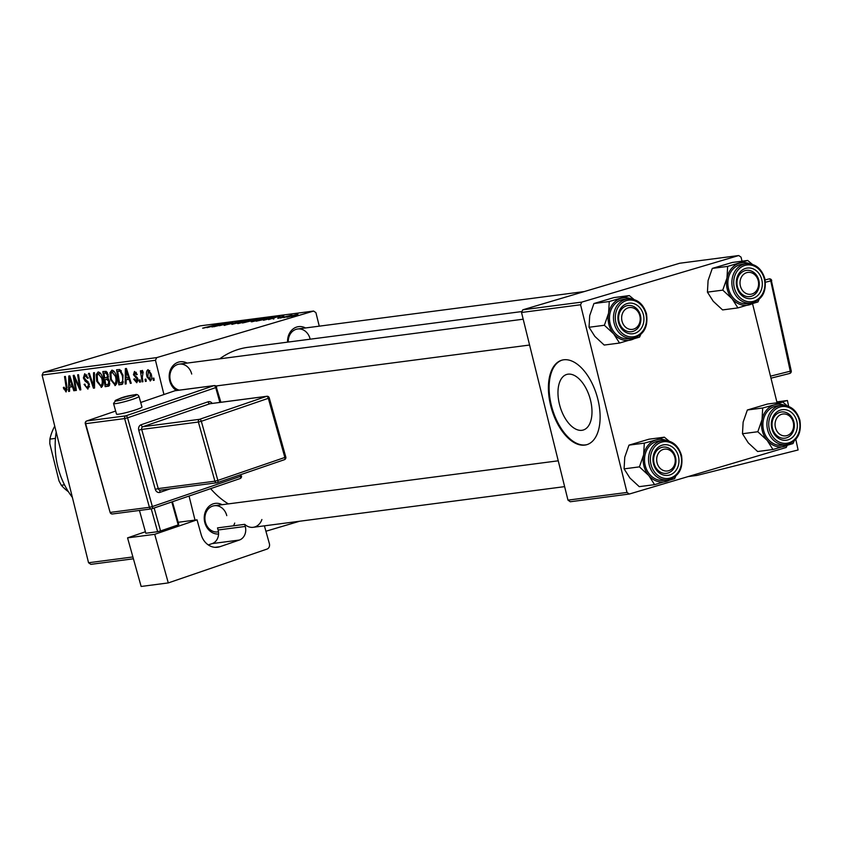 <?xml version="1.0" encoding="UTF-8"?>
<svg xmlns="http://www.w3.org/2000/svg" width="842" height="842" viewBox="0 0 842 842"><rect width="100%" height="100%" fill="white"/><g stroke="black" fill="none" stroke-linecap="round" stroke-linejoin="round"><path stroke-width="1.26" d="M590.516 400.213A28.986 15.535 -106.5 0 0 566.729 374.448A28.986 15.535 -106.5 0 0 559.446 404.265A28.986 15.535 -106.5 0 0 583.232 430.03A28.986 15.535 -106.5 0 0 590.516 400.213M597.883 399.371A44.058 23.608 -106.5 0 0 561.73 360.218A44.058 23.608 -106.5 0 0 550.647 405.539A44.058 23.608 -106.5 0 0 586.8 444.681A44.058 23.608 -106.5 0 0 597.883 399.371M562.088 360.123A44.058 23.608 -106.5 0 0 551.363 405.328A44.058 23.608 -106.5 0 0 587.158 444.576M287.585 342.147A15.419 12.967 -97.4 0 1 305.499 327.959M310.098 338.905A13.219 11.114 82.6 0 0 297.689 328.98A13.219 11.114 82.6 0 0 288.259 342.052M218.562 534.028A15.419 12.967 -97.4 0 1 204.764 522.377A15.419 12.967 -97.4 0 1 208.511 506.821A15.419 12.967 -97.4 0 1 222.151 504.695M226.761 515.651A13.219 11.114 82.6 0 0 214.352 505.716A13.219 11.114 82.6 0 0 205.364 521.998A13.219 11.114 82.6 0 0 217.773 531.923L218.467 531.839M176.41 390.52A15.419 12.967 -97.4 0 1 169.716 380.773A15.419 12.967 -97.4 0 1 173.463 365.217A15.419 12.967 -97.4 0 1 187.113 363.091M191.713 374.048A13.219 11.114 82.6 0 0 179.304 364.112A13.219 11.114 82.6 0 0 170.326 380.395A13.219 11.114 82.6 0 0 179.304 390.141M228.34 503.895A83.705 70.412 -97.4 0 1 210.626 488.655M277.807 318.392L279.797 317.834L277.807 318.392M283.607 317.634L285.596 317.076L283.607 317.634M252.042 321.781L265.598 317.887L251.253 321.791M265.683 318.255L266.388 317.887M263.493 320.265L279.933 316.045L268.587 319.602L270.85 318.739L267.914 319.118L263.493 320.265M259.452 318.855L242.496 323.002L259.515 318.781M231.897 324.391L242.022 320.991L233.276 323.917L247.99 320.213L231.897 324.391M203.227 328.159L218.92 324.012L202.627 328.17M205.364 327.391L204.785 327.875M213.731 326.759L226.761 322.981L219.436 325.707L232.055 322.297L213.731 326.759M156.717 357.618L313.613 311.056L200.249 325.854L43.352 372.417L156.717 357.618L155.465 360.281L42.1 375.079L43.352 372.417M206.921 327.654L223.362 323.433L212.016 326.991L214.278 326.128L211.342 326.507L206.921 327.654M225.035 325.317C223.435 325.496 223.993 325.191 226.698 324.391L237.244 322.191L224.067 325.338M238.539 321.781L239.275 321.412M236.286 322.381L236.96 321.865M238.297 323.581L251.853 319.686L237.518 323.581M251.947 320.055L252.642 319.676M278.249 317.971L283.807 316.076L278.144 317.581M283.88 316.36L283.007 316.634M281.986 316.803L282.628 316.413M273.903 318.929L273.155 318.95M273.103 317.129L256.231 321.212L273.24 317.002M287.322 317.181L297.394 314.298L286.701 317.181M297.458 314.571L297.984 314.298M280.302 318.065L291.985 315.066L280.302 318.065M291.553 316.603L293.532 316.045L291.553 316.603M319.265 326.159L315.918 312.656L313.613 311.056M265.914 531.239L299.584 521.24M133.404 558.793L90.852 564.351L88.547 562.751L42.1 375.079M140.456 382.047L139.604 382.163L139.256 380.005L140.13 379.889L140.456 382.047M146.255 381.289L145.392 381.405L145.045 379.247L145.929 379.132L146.255 381.289M115.354 385.447L110.46 379.5L109.955 372.753L111.86 370.175C113.975 370.564 115.48 372.659 116.354 376.448C117.543 381.184 117.059 384.236 114.901 385.583L115.144 385.531M126.142 383.92L125.205 384.036L125.353 368.607L126.405 368.47L131.236 383.257L130.373 383.363L129.079 379.332L126.153 379.71L126.142 383.92M108.85 386.11L105.145 386.657L102.84 371.554L106.166 371.375L108.144 374.606L107.902 378.395L109.681 381.279L108.681 386.173M94.546 388.046L93.451 388.183L88.494 373.427L89.357 373.311L93.609 385.962L93.536 372.764L94.462 372.648L94.546 388.046M65.708 390.214L66.139 387.257L64.518 376.553L65.392 376.437L67.076 387.52L66.086 391.962L63.318 387.52L64.129 387.215L65.708 390.214L67.265 389.751L65.886 390.162M76.38 390.414L75.517 390.53L73.233 375.416L74.138 375.3L79.632 387.657L77.653 374.837L78.527 374.732L80.821 389.835L79.916 389.951L74.401 377.616L76.38 390.414M195.007 520.093L189.061 496.043M163.937 394.509L155.465 360.281M88.547 562.751L132.889 556.951M69.57 391.309L68.634 391.425L68.781 375.995L69.833 375.858L74.654 390.646L73.791 390.751L72.507 386.72L69.57 387.099L69.57 391.309M87.515 387.362L88.568 384.647L88.031 383.363L85.158 381.121L83.379 377.984L84.716 373.722L88.273 378.058L87.452 378.321L85.116 375.469L84.211 377.774L89.399 384.394L87.884 389.12L84.074 384.394L84.895 384.099L85.652 386.278L87.515 387.362L89.62 386.752L87.947 387.236M86.936 374.932L84.905 375.511L86.926 374.911M101.619 387.246L96.725 381.3L96.22 374.543L98.114 371.964C100.24 372.364 101.735 374.448 102.619 378.237C103.808 382.984 103.313 386.025 101.156 387.383L101.398 387.331M136.467 381.373L136.772 378.637L133.446 374.743L134.478 371.427L137.257 374.458L136.446 374.764L134.773 372.785L134.541 375.258L137.088 377.405L138.014 379.321L136.762 382.731L133.804 379.321L134.562 378.816L136.467 381.373L138.162 380.879M134.773 372.785L136.299 372.322L134.773 372.785M122.174 384.299L118.88 384.868L116.585 369.754L119.743 369.543L123.037 375.227L122.564 384.015L121.332 384.552L122.564 384.015M150.518 380.879L147.055 376.921C146.045 373.143 146.371 370.722 148.066 369.649L151.192 373.922C152.149 377.553 151.802 379.91 150.171 380.984L150.36 380.942M142.94 381.721L142.077 381.836L140.404 370.848L141.277 370.733L141.614 373.006L142.403 370.385L143.161 372.448L142.593 372.175L143.14 372.006L142.309 377.332L142.94 381.721M154.202 380.258L153.339 380.363L152.991 378.216L153.875 378.1L154.202 380.258M581.822 302.099L738.718 255.536L679.673 263.251L522.777 309.814L581.822 302.099L580.57 304.762L521.524 312.477L522.777 309.814M777.071 402.792L752.58 303.825M742.034 261.188L741.023 257.136L738.718 255.536M629.321 494.033L570.276 501.748L567.971 500.137L627.006 492.433L629.321 494.033L786.217 447.47L787.102 445.597M627.006 492.433L580.57 304.762M567.971 500.137L521.524 312.477M219.709 358.839A83.705 70.412 -97.4 0 1 248.074 347.304L521.966 311.54M76.359 390.278L75.517 390.53M80.453 387.415L79.632 387.657M79.843 383.436L78.98 383.699M80.8 389.699L79.916 389.951M76.917 381.342L76.075 381.594M75.106 377.416L74.401 377.616M69.57 391.151L68.634 391.425M74.612 390.509L73.791 390.751M73.296 386.489L72.507 386.72M73.159 386.036L69.57 387.099M69.665 380.721L69.612 385.299L71.959 384.994L69.591 377.574L69.665 380.721M70.318 377.363L69.591 377.574M72.738 384.762L71.959 384.994M64.413 388.646L63.582 388.888M64.139 387.278L63.318 387.52M84.905 384.152L84.074 384.394M89.399 384.394L88.568 384.647M88.978 383.089L88.031 383.363M86.958 380.584L85.158 381.121M84.2 377.742L83.379 377.984M88.2 377.732L87.368 377.984M94.546 387.867L93.451 388.183M94.536 385.689L93.609 385.962M97.546 381.047L96.725 381.3M97.861 374.058L96.22 374.543M102.535 377.942L101.714 378.195L98.325 373.764L100.345 373.164L98.514 373.722L97.177 375.606L97.598 381.258L100.787 385.625L102.998 384.983M100.787 385.625C102.377 384.384 102.692 381.91 101.714 378.195M102.998 384.973L101.072 385.541M109.555 385.352L105.145 386.657M107.166 372.259L103.987 373.206L104.703 377.911L108.386 377.09M107.302 372.469L103.987 373.206M108.123 374.532L107.302 374.785L105.45 373.017M108.407 376.616L107.344 376.932L107.302 374.785M106.092 377.732L107.344 376.932M104.966 379.679L105.745 384.783L108.176 384.384L108.807 381.342L106.787 379.437L104.966 379.679L108.323 378.679M108.555 378.921L106.787 379.437M109.639 381.1L108.807 381.342M109.913 383.868L107.355 384.573M134.625 379.079L133.804 379.321M134.573 378.879L133.752 379.121M138.162 380.868L136.762 381.279M138.004 379.31L137.183 379.553M137.688 378.363L136.772 378.637M134.267 374.501L133.446 374.743M126.142 383.763L125.205 384.036M131.194 383.121L130.373 383.363M129.879 379.1L129.079 379.332M129.731 378.658L126.153 379.71M126.237 373.332L126.184 377.911L128.531 377.605L126.163 370.196L126.237 373.332M126.9 369.975L126.163 370.196M129.31 377.374L128.531 377.605M122.858 383.689L118.88 384.868M120.953 370.448L117.722 371.406L119.48 382.984L123.49 382.026M121.353 370.985L117.722 371.406M122.974 374.995L122.153 375.237L120.122 371.354M120.585 382.847C122.774 382.163 123.29 379.626 122.153 375.237M111.291 379.258L110.46 379.5M111.607 372.259L109.955 372.753M116.28 376.153L115.459 376.395L112.07 371.964L114.091 371.364L112.26 371.922L110.923 373.806L111.333 379.468L114.523 383.836L116.743 383.194M114.523 383.836C116.122 382.594 116.428 380.11 115.459 376.395M116.743 383.173L114.807 383.752M147.887 376.679L147.055 376.921M151.16 373.785L150.329 374.027L148.255 371.038L149.76 370.596L148.36 371.006L147.876 376.648L149.844 379.626L151.56 379.121L150.002 379.574M149.844 379.626L150.329 374.027M146.234 381.152L145.392 381.405M142.93 381.584L142.077 381.836M142.151 372.848L141.614 373.006M140.435 381.91L139.604 382.163M154.181 380.121L153.339 380.363M218.11 324.77L213.268 326.012L218.11 324.77M232.971 323.328L232.824 322.718M247.232 320.76L239.823 323.139L248.432 321.034L250.369 320.118L247.232 320.76M250.969 320.392L250.369 320.118M255.621 319.455L251.295 320.676L255.621 319.455M249.674 321.128L244.99 322.433L249.674 321.128M274.692 317.381L269.84 318.623L274.692 317.381M269.356 317.666L258.726 320.644L269.156 318.287L271.482 317.423L269.356 317.666M260.967 318.96L253.558 321.349L262.167 319.234L264.104 318.329L260.967 318.96M264.714 318.602L264.104 318.329M296.216 314.645L288.459 316.845L296.573 314.866M56.193 432.03A74.885 63.003 82.6 0 0 57.772 466.636A74.885 63.003 82.6 0 0 72.37 497.39M671.484 478.835A21.439 18.04 -97.4 0 1 666.38 481.445A21.439 18.04 82.6 0 1 648.782 475.53A21.439 18.04 -97.4 0 1 643.888 465.837A21.439 18.04 -97.4 0 1 643.646 454.764L639.425 466.868L648.782 475.53L654.581 484.655L674.621 478.709L675.747 476.193M653.487 463.774A15.419 12.967 -97.4 0 1 662.275 445.144A15.419 12.967 -97.4 0 1 678.442 456.364A15.419 12.967 -97.4 0 1 669.664 474.993A15.419 12.967 -97.4 0 1 653.487 463.774M675.484 457.048A13.219 11.114 82.6 0 0 663.075 447.123A13.219 11.114 82.6 0 0 654.087 463.395A13.219 11.114 82.6 0 0 666.496 473.33A13.219 11.114 82.6 0 0 675.484 457.048M645.193 465.447A19.819 16.672 82.6 0 0 663.812 480.34L667.822 479.824A19.819 16.672 -97.4 0 1 649.214 464.921A19.819 16.672 -97.4 0 1 662.686 440.503L658.676 441.029A19.819 16.672 82.6 0 0 645.193 465.447M654.581 484.655L639.246 486.655L629.89 477.993L624.09 468.868L639.425 466.868M624.09 468.868L624.753 457.238L628.974 445.134L644.309 443.134L643.646 454.764A21.439 18.04 -97.4 0 1 656.107 439.924L644.309 443.134M628.974 445.134L649.014 439.187L664.349 437.187L656.107 439.924A21.439 18.04 -97.4 0 1 666.485 440.513M669.022 441.071L664.349 437.187M656.802 461.437A11.009 9.262 82.6 0 0 667.538 470.973A11.009 9.262 82.6 0 0 675.126 458.701A11.009 9.262 82.6 0 0 664.401 449.165A11.009 9.262 82.6 0 0 656.802 461.437M675.779 458.585A13.219 11.114 -97.4 0 1 666.496 473.33A13.219 11.114 -97.4 0 1 653.792 461.869A13.219 11.114 -97.4 0 1 663.075 447.123A13.219 11.114 -97.4 0 1 675.779 458.585M775.808 428.82A11.009 9.262 82.6 0 0 788.017 435.209A11.009 9.262 82.6 0 0 792.89 421.053A11.009 9.262 82.6 0 0 780.681 414.653A11.009 9.262 82.6 0 0 775.808 428.82M793.417 420.432A13.219 11.114 -97.4 0 1 784.881 438.198A13.219 11.114 -97.4 0 1 772.914 429.746A13.219 11.114 -97.4 0 1 781.46 411.98A13.219 11.114 -97.4 0 1 793.417 420.432M789.87 443.702A21.439 18.04 -97.4 0 1 784.765 446.313A21.439 18.04 82.6 0 1 767.167 440.387A21.439 18.04 -97.4 0 1 762.273 430.704A21.439 18.04 -97.4 0 1 762.031 419.632L757.811 431.736L767.167 440.387L772.967 449.512L793.006 443.566L794.132 441.05M771.872 428.641A15.419 12.967 -97.4 0 1 780.66 410.012A15.419 12.967 -97.4 0 1 796.827 421.232A15.419 12.967 -97.4 0 1 788.049 439.861A15.419 12.967 -97.4 0 1 771.872 428.641M793.869 421.916A13.219 11.114 82.6 0 0 781.46 411.98A13.219 11.114 82.6 0 0 772.472 428.262A13.219 11.114 82.6 0 0 784.881 438.198A13.219 11.114 82.6 0 0 793.869 421.916M763.578 430.315A19.819 16.672 82.6 0 0 782.197 445.207L786.207 444.681A19.819 16.672 -97.4 0 1 767.599 429.788A19.819 16.672 -97.4 0 1 781.071 405.37L777.061 405.897A19.819 16.672 82.6 0 0 763.578 430.315M772.967 449.512L757.632 451.522L748.275 442.86L742.476 433.735L757.811 431.736M742.476 433.735L743.139 422.105L747.349 410.001L762.694 408.002L762.031 419.632A21.439 18.04 -97.4 0 1 774.493 404.792L762.694 408.002M747.349 410.001L767.388 404.055L782.734 402.055L774.493 404.792A21.439 18.04 -97.4 0 1 784.87 405.381M787.407 405.939L782.734 402.055M639.467 314.582A11.009 9.262 82.6 0 0 627.248 308.193A11.009 9.262 82.6 0 0 622.385 322.349A11.009 9.262 82.6 0 0 634.594 328.748A11.009 9.262 82.6 0 0 639.467 314.582M619.491 323.286A13.219 11.114 -97.4 0 1 628.027 305.52A13.219 11.114 -97.4 0 1 639.994 313.961A13.219 11.114 -97.4 0 1 631.458 331.727A13.219 11.114 -97.4 0 1 619.491 323.286M619.533 343.052L604.198 345.052L594.841 336.39L589.042 327.264L589.705 315.634L593.926 303.53L609.261 301.531L608.598 313.161L604.377 325.265L613.734 333.927L619.533 343.052L639.583 337.105L640.699 334.59M643.404 314.761A15.419 12.967 -97.4 0 1 634.615 333.39A15.419 12.967 -97.4 0 1 618.438 322.17A15.419 12.967 -97.4 0 1 627.227 303.541A15.419 12.967 -97.4 0 1 643.404 314.761M619.049 321.791A13.219 11.114 82.6 0 0 631.458 331.727A13.219 11.114 82.6 0 0 640.436 315.445A13.219 11.114 82.6 0 0 628.027 305.52A13.219 11.114 82.6 0 0 619.049 321.791M627.648 298.899L623.627 299.426A19.819 16.672 82.6 0 0 610.155 323.844A19.819 16.672 82.6 0 0 628.764 338.737L632.784 338.221A19.819 16.672 -97.4 0 1 614.165 323.317A19.819 16.672 -97.4 0 1 627.648 298.899C636.931 298.552 643.204 303.52 646.477 313.792C648.372 327.012 643.804 335.158 632.784 338.221M593.926 303.53L613.965 297.584L629.3 295.584L609.261 301.531M633.973 299.468L629.3 295.584M589.042 327.264L604.377 325.265M636.447 337.242A21.439 18.04 -97.4 0 1 631.332 339.842A21.439 18.04 -97.4 0 1 613.734 333.927A21.439 18.04 -97.4 0 1 608.598 313.161A21.439 18.04 -97.4 0 1 621.059 298.321A21.439 18.04 82.6 0 1 631.437 298.91M758.474 281.965A11.009 9.262 82.6 0 0 747.738 272.429A11.009 9.262 82.6 0 0 740.139 284.701A11.009 9.262 82.6 0 0 750.875 294.237A11.009 9.262 82.6 0 0 758.474 281.965M737.129 285.133A13.219 11.114 -97.4 0 1 746.412 270.377A13.219 11.114 -97.4 0 1 759.126 281.838A13.219 11.114 -97.4 0 1 749.833 296.594A13.219 11.114 -97.4 0 1 737.129 285.133M737.918 307.909L722.583 309.919L713.227 301.257L707.427 292.132L708.09 280.502L712.311 268.398L727.646 266.398L726.983 278.028L722.762 290.132L732.119 298.794L737.918 307.909L757.958 301.962L759.084 299.457M761.789 279.628A15.419 12.967 -97.4 0 1 753.001 298.257A15.419 12.967 -97.4 0 1 736.824 287.038A15.419 12.967 -97.4 0 1 745.612 268.409A15.419 12.967 -97.4 0 1 761.789 279.628M737.424 286.659A13.219 11.114 82.6 0 0 749.833 296.594A13.219 11.114 82.6 0 0 758.821 280.312A13.219 11.114 82.6 0 0 746.412 270.377A13.219 11.114 82.6 0 0 737.424 286.659M746.033 263.767L742.013 264.293A19.819 16.672 82.6 0 0 728.541 288.711A19.819 16.672 82.6 0 0 747.149 303.604L751.169 303.078A19.819 16.672 -97.4 0 1 732.551 288.185A19.819 16.672 -97.4 0 1 746.033 263.767C755.316 263.42 761.589 268.387 764.852 278.66C766.757 291.879 762.189 300.015 751.169 303.078M712.311 268.398L732.351 262.451L747.685 260.452L727.646 266.398M752.359 264.335L747.685 260.452M707.427 292.132L722.762 290.132M754.832 302.099A21.439 18.04 -97.4 0 1 749.717 304.709A21.439 18.04 -97.4 0 1 732.119 298.794A21.439 18.04 -97.4 0 1 726.983 278.028A21.439 18.04 -97.4 0 1 739.444 263.188A21.439 18.04 82.6 0 1 749.822 263.778M55.446 438.387L49.889 439.114L49.815 443.745L59.014 480.929L61.308 485.255A46.257 38.911 82.6 0 0 68.423 491.739M64.508 484.834L61.308 485.255M54.741 426.178A46.257 38.911 82.6 0 0 49.889 439.114M779.85 402.423L787.417 400.518L776.85 401.897M694.408 474.72A4.41 3.705 82.6 0 0 696.913 475.435A4.41 3.705 82.6 0 0 697.271 475.362L798.1 449.975L795.806 439.377M788.68 406.402L787.417 400.518M118.659 414.169A13.219 1.2 -15.6 0 0 133.089 410.675A13.219 1.2 -15.6 0 0 141.961 406.991L139.004 396.424A13.219 1.2 164.4 0 1 130.142 400.108A13.219 1.2 164.4 0 1 115.701 403.613A13.219 1.2 164.4 0 1 113.554 403.539L116.501 414.106A13.219 1.2 -15.6 0 0 118.659 414.169M127.563 537.87L154.718 534.323L168.295 582.917L141.14 586.464L127.563 537.87L145.403 531.765M178.178 522.293L197.039 519.83L154.718 534.323M172.431 501.748L178.778 524.45L178.199 524.903L171.789 501.969M154.16 508.01L160.569 530.944L178.199 524.903M160.569 530.944L157.622 531.702L151.255 508.915M139.446 510.452L145.813 533.249L157.622 531.702M197.039 519.83L201.164 534.617A17.619 14.819 -97.4 0 0 217.552 547.258A17.619 14.819 -97.4 0 0 219.994 546.679L239.391 540.038L212.226 543.585L208.3 544.932M264.399 525.84L269.377 543.648A4.41 3.705 82.6 0 1 267.03 549.079L168.295 582.917M261.883 519.525A13.219 11.114 -97.4 0 1 253.2 527.303A13.219 11.114 -97.4 0 1 245.632 525.092L244.664 524.345L245.254 526.45A11.009 9.262 -97.4 0 1 239.391 540.038M212.226 543.585A11.009 9.262 82.6 0 0 218.089 529.997L245.254 526.45M244.664 524.345L217.499 527.892L218.089 529.997M233.445 525.808A13.219 11.114 82.6 0 0 234.718 523.071M71.517 381.037L70.728 381.279M66.992 387.004L66.139 387.257M88.136 381.573L86.463 382.068M94.514 382.552L93.557 382.847M137.014 377.321L135.688 377.711M128.1 373.648L127.3 373.89M121.09 370.617L118.975 371.248M650.992 464.51A18.503 15.566 82.6 0 0 670.4 477.982A18.503 15.566 82.6 0 0 680.946 455.627A18.503 15.566 82.6 0 0 661.528 442.155A18.503 15.566 82.6 0 0 650.992 464.51M769.377 429.378A18.503 15.566 82.6 0 0 788.786 442.85A18.503 15.566 82.6 0 0 799.321 420.495A18.503 15.566 82.6 0 0 779.913 407.023A18.503 15.566 82.6 0 0 769.377 429.378M645.898 314.024A18.503 15.566 82.6 0 0 626.49 300.552A18.503 15.566 82.6 0 0 615.944 322.907A18.503 15.566 82.6 0 0 635.352 336.379A18.503 15.566 82.6 0 0 645.898 314.024M764.283 278.891A18.503 15.566 82.6 0 0 744.875 265.419A18.503 15.566 82.6 0 0 734.329 287.775A18.503 15.566 82.6 0 0 753.737 301.247A18.503 15.566 82.6 0 0 764.283 278.891M770.483 376.174L790.259 371.196L770.756 280.902L765.452 282.238M765.125 279.902L769.293 278.87A2.2 1.852 82.6 0 0 769.114 278.902A2.2 1.189 75.9 0 1 770.756 280.902L771.725 280.586A2.2 2.2 0 0 0 769.293 278.87M771.377 280.597L791.238 370.88A2.2 2.2 0 0 1 789.617 373.49A2.2 1.189 -104.1 0 1 789.543 373.501L770.977 378.174L789.617 373.49A2.2 1.189 -104.1 0 0 790.259 371.196L790.88 370.89M116.87 400.897A11.009 1 -15.6 0 0 131.594 397.098A11.009 1 -15.6 0 0 134.51 394.856A11.009 1 -15.6 0 0 119.785 398.645A11.009 1 -15.6 0 0 116.87 400.897M219.867 402.413L215.72 387.604L127.563 417.821L152.37 506.547L240.517 476.34L240.117 474.867M170.168 488.865L159.991 492.36A2.2 1.179 71.1 0 1 160.39 490.149M138.751 430.188L141.698 429.431L158.233 488.581L214.91 481.182L198.375 422.031L141.698 429.431A2.2 1.852 -97.4 0 1 142.866 426.715L199.554 419.316L266.546 396.35L209.869 403.75L142.866 426.715A2.2 1.179 71.1 0 1 141.098 424.757A4.41 3.705 82.6 0 0 138.751 430.188L155.286 489.339A4.41 3.705 82.6 0 0 159.991 492.36M141.098 424.757L208.1 401.792A4.41 3.705 82.6 0 1 212.173 403.423M215.047 547.332L219.994 546.679M110.449 512.389L149.423 507.305L124.627 418.579L85.652 423.663L110.091 512.378A2.2 2.2 0 0 0 112.502 513.967A2.2 1.852 -97.4 0 1 110.449 512.389M86.452 421.126A2.2 1.179 -108.9 0 1 86.705 420.979A2.2 2.2 0 0 0 85.295 423.652L85.652 423.663A2.2 1.852 -97.4 0 1 86.831 420.947A2.2 1.179 -108.9 0 0 86.705 420.979L115.649 411.054L86.831 420.947L125.795 415.853L213.952 385.647L174.989 390.741L140.698 402.487L174.862 390.772A2.2 1.179 71.1 0 1 174.989 390.741A2.2 1.852 -97.4 0 1 175.599 390.656M241.107 475.888L240.517 476.34A2.2 1.179 71.1 0 1 240.054 478.572A2.2 1.179 71.1 0 1 239.928 478.603L152.013 508.726M285.438 457.017L284.849 457.459L268.324 398.308L201.322 421.274L217.857 480.424L284.849 457.459A2.2 1.179 -108.9 0 1 284.385 459.7A2.2 1.179 -108.9 0 1 284.259 459.732L217.499 482.603M269.261 397.877A2.2 2.2 0 0 0 266.851 396.277A2.2 1.852 -97.4 0 0 266.546 396.35A2.2 1.179 -108.9 0 1 268.324 398.308L269.261 397.877L285.796 457.027A2.2 2.2 0 0 1 284.385 459.7L217.383 482.655A2.2 1.179 -108.9 0 0 217.857 480.424L214.91 481.182A2.2 1.852 -97.4 0 0 216.962 482.761A2.2 2.2 0 0 0 217.383 482.655A2.2 1.179 -108.9 0 1 217.268 482.687A2.2 1.852 -97.4 0 1 216.962 482.761L160.275 490.16A2.2 1.852 -97.4 0 1 158.233 488.581L155.286 489.339M208.1 401.792A2.2 1.179 71.1 0 0 209.869 403.75A2.2 1.852 -97.4 0 1 210.489 403.676M201.322 421.274A2.2 1.179 -108.9 0 0 199.554 419.316A2.2 1.852 -97.4 0 0 198.375 422.031L201.322 421.274M214.257 385.583A2.2 1.852 -97.4 0 0 213.952 385.647A2.2 1.179 71.1 0 1 215.72 387.604L216.668 387.173A2.2 2.2 0 0 0 214.257 385.583L175.294 390.667A2.2 2.2 0 0 0 174.862 390.772A2.2 1.179 71.1 0 0 174.747 390.825M127.563 417.821A2.2 1.179 -108.9 0 0 125.795 415.853A2.2 1.852 -97.4 0 0 124.627 418.579L127.563 417.821M216.31 387.162L220.888 402.287M152.37 506.547L149.423 507.305A2.2 1.852 -97.4 0 0 151.465 508.884A2.2 2.2 0 0 0 151.897 508.778A2.2 1.179 -108.9 0 0 152.37 506.547M112.807 513.894A2.2 1.852 -97.4 0 1 112.502 513.967L151.465 508.884A2.2 1.852 -97.4 0 0 151.77 508.81A2.2 1.179 -108.9 0 0 151.897 508.778L240.054 478.572A2.2 2.2 0 0 0 241.465 475.898M107.965 384.457L109.913 383.878M667.822 479.824C678.852 476.761 683.409 468.615 681.515 455.396C678.252 445.123 671.979 440.155 662.686 440.503M253.2 527.303L564.624 486.634M214.352 505.716L558.235 460.806M786.207 444.681C797.237 441.618 801.794 433.483 799.9 420.263C796.637 409.98 790.354 405.023 781.071 405.37M523.187 319.202L179.304 364.112M529.586 345.031L215.857 385.994M297.689 328.98L584.306 291.553M688.124 476.583L696.913 475.435M139.004 396.424C138.025 394.635 136.625 394.077 134.815 394.782C122.827 396.435 115.743 399.361 113.554 403.539M266.851 396.277L210.174 403.686M85.295 423.652L110.091 512.378"/></g></svg>

